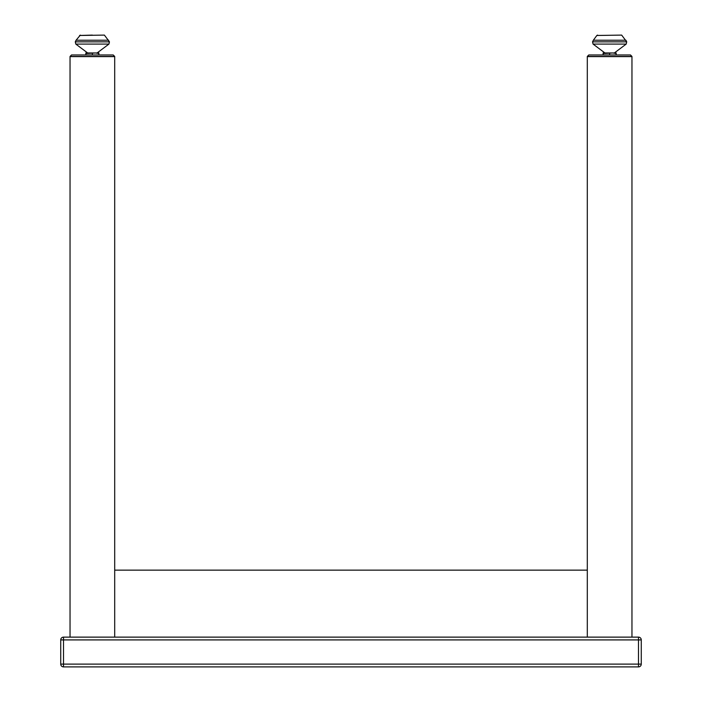 <?xml version="1.0" encoding="UTF-8"?>
<svg xmlns="http://www.w3.org/2000/svg" width="702" height="702" viewBox="0 0 702 702"><rect width="100%" height="100%" fill="white"/><g stroke="black" fill="none" stroke-linecap="round" stroke-linejoin="round"><path stroke-width="1.05" d="M114.698 56.45L113.206 54.958L71.525 54.958L70.042 56.45L114.698 56.45L114.698 637.126L114.698 570.147L587.302 570.147L587.302 637.126L587.302 56.599L631.958 56.599L587.302 56.599L587.302 570.147M63.522 637.126A2.79 2.79 0 0 0 60.732 639.917L63.522 639.917L63.522 637.126L638.478 637.126A2.79 2.79 0 0 1 641.268 639.917A2.79 2.79 0 0 0 638.478 637.126L638.478 639.917L641.268 639.917L641.268 664.11A2.79 2.79 0 0 1 638.478 666.9L63.522 666.9L63.522 664.11L60.732 664.11A2.79 2.79 0 0 0 63.522 666.9L638.478 666.9A2.79 2.79 0 0 0 641.268 664.11L638.478 664.11L638.478 666.9M60.732 639.917L60.732 664.11M114.698 56.599L70.042 56.599L114.698 56.599M71.525 54.958L70.042 56.45L70.042 637.126L92.366 637.126M630.475 54.958L588.794 54.958L587.302 56.45L631.958 56.45L631.958 637.126L631.958 56.45L630.475 54.958L631.958 56.45M92.366 35.1L79.58 35.477L104.396 35.1L109.459 41.857L75.281 41.857L75.807 44.086L108.924 44.086L109.459 41.857L108.924 44.086L97.078 52.966M80.335 35.1L76.079 40.233L108.652 40.233M89.11 52.966L98.885 52.966L98.885 53.554L95.63 52.966L85.846 53.554L85.846 52.966L89.11 52.966M98.885 53.554L98.885 54.958M92.366 53.554L92.366 54.958M85.846 53.554L85.846 54.958M626.719 41.857L621.665 35.1L596.849 35.477L593.348 40.233L625.921 40.233L626.719 41.857L592.541 41.857L593.076 44.086L626.193 44.086L626.719 41.857L626.193 44.086L614.338 52.966M606.37 52.966L616.154 52.966L616.154 53.554L612.89 52.966L603.115 53.554L603.115 52.966L606.37 52.966M616.154 53.554L616.154 54.958M609.634 53.554L609.634 54.958M603.115 53.554L603.115 54.958M638.478 639.917L638.478 664.11L63.522 664.11L63.522 639.917L638.478 639.917M75.281 41.857L76.079 40.233L75.281 41.857L75.807 44.086L87.662 52.966M596.849 35.477L597.604 35.1L596.849 35.477M604.922 52.966L593.076 44.086L592.541 41.857L593.348 40.233"/></g></svg>
